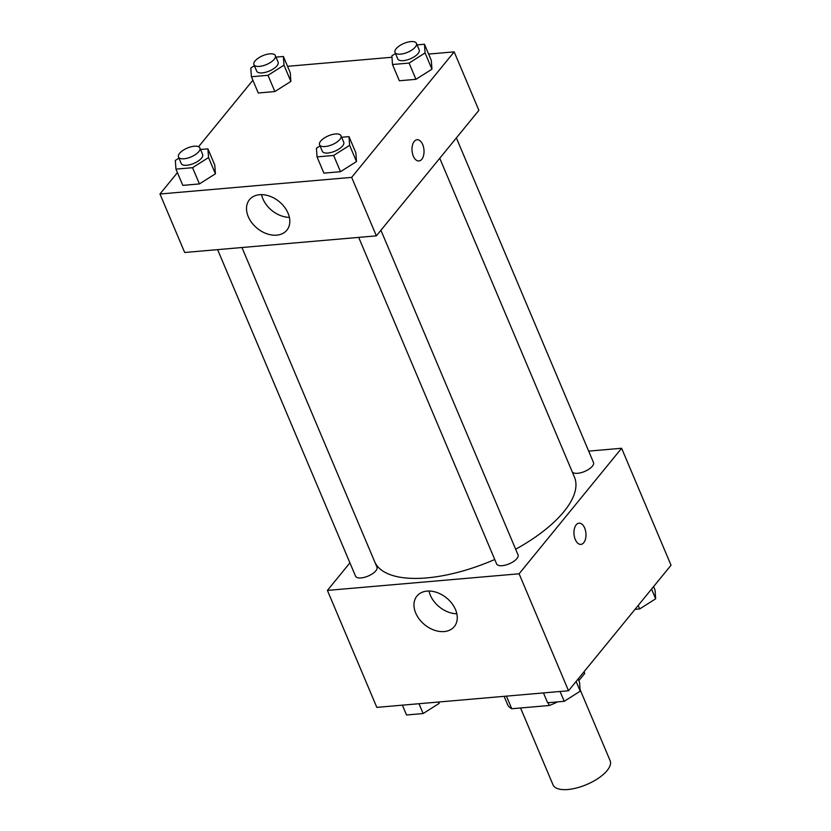 <?xml version="1.0" encoding="UTF-8"?>
<svg xmlns="http://www.w3.org/2000/svg" width="831" height="831" viewBox="0 0 831 831"><rect width="100%" height="100%" fill="white"/><g stroke="black" fill="none" stroke-linecap="round" stroke-linejoin="round"><path stroke-width="1.25" d="M520.559 707.981L553.02 784.838A30.996 12.818 -22.9 0 0 576.984 787.871A30.996 12.818 -22.9 0 0 607.129 770.555A30.996 12.818 -22.9 0 0 610.131 760.708L580.1 689.626M548.086 702.714L549.26 705.498L511.761 708.75A41.623 17.222 -22.9 0 1 507.544 704.491L504.105 696.336M583.954 671.843L584.671 673.525A41.623 17.222 -22.9 0 0 584.235 672.092L584.068 671.708M584.671 673.525L578.833 680.672M549.26 705.498A41.623 17.222 -22.9 0 0 557.559 701.894M506.432 696.139L511.761 708.75M588.68 451.119L621.619 448.262L671.033 565.236L568.518 690.748L376.827 707.378L327.414 590.405L349.924 562.857M444.159 631.57A24.13 17.295 39.2 0 1 419.385 619.292A24.13 17.295 39.2 0 1 416.923 596.076A24.13 17.295 39.2 0 1 446.548 597.936A24.13 17.295 39.2 0 1 454.297 626.595A24.13 17.295 39.2 0 1 444.159 631.57M621.619 448.262L519.105 573.785L568.518 690.748M519.105 573.785L327.414 590.405M428.993 591.028A24.13 17.295 -140.8 0 0 456.832 613.766M580.89 544.378A10.658 5.983 85 0 0 584.66 528.017A10.658 5.983 -95 0 1 580.89 544.378A10.658 5.983 -95 0 1 574.013 534.281A10.658 5.983 -95 0 1 579.051 523.156A10.658 5.983 -95 0 1 584.671 528.017A10.658 5.983 85 0 0 579.051 523.156M358.691 237.396L496.626 563.927A11.624 4.809 -22.9 0 0 509.206 563.833A11.624 4.809 -22.9 0 0 518.045 554.879L380.92 230.28M572.185 471.759A11.624 4.809 -22.9 0 0 581.326 472.621A11.624 4.809 -22.9 0 0 592.368 466.191A11.624 4.809 -22.9 0 0 593.49 462.503L456.375 137.904M217.608 249.632L355.543 576.163A11.624 4.809 -22.9 0 0 364.529 577.306A11.624 4.809 -22.9 0 0 375.83 570.814A11.624 4.809 -22.9 0 0 376.952 567.116L241.956 247.524M515.656 549.229A108.477 44.884 -22.9 0 0 563.969 511.574A108.477 44.884 -22.9 0 0 574.45 477.119L439.755 158.254M374.874 562.203A108.477 44.884 -22.9 0 0 494.746 559.492M428.619 54.077L454.173 51.865L478.885 110.346L376.36 235.859L184.669 252.489L159.968 194.007L177.429 172.63M391.983 57.256L287.536 66.314M356.489 161.567L355.876 152.873L356.489 161.567L340.502 171.695L356.489 161.567L349.622 145.321L333.636 155.449L317.037 156.893L316.424 148.198L320.049 145.903M323.893 173.139L340.502 171.695L323.893 173.139L317.037 156.893M215.406 173.804L214.793 165.109L215.406 173.804L199.419 183.931L215.406 173.804L208.539 157.558L192.553 167.685L175.954 169.129L175.341 160.435L178.966 158.139M182.81 185.375L199.419 183.931L182.81 185.375L175.954 169.129M290.86 81.417L290.248 72.723L290.86 81.417L274.864 91.555L290.86 81.417L283.994 65.171L268.008 75.309L251.409 76.753L250.796 68.059L254.411 65.763M258.264 92.999L274.864 91.555L258.264 92.999L251.409 76.753M454.173 51.865L351.658 177.377L159.968 194.007M198.588 146.713L252.884 80.243M431.943 69.181L431.331 60.486L431.943 69.181L415.947 79.319L431.943 69.181L425.077 52.935L409.091 63.073L392.492 64.517L391.879 55.822L395.494 53.527M399.347 80.763L415.947 79.319L399.347 80.763L392.492 64.517M288.056 213.203A24.13 17.295 39.2 0 1 286.851 230.197A24.13 17.295 39.2 0 1 257.226 228.328A24.13 17.295 39.2 0 1 249.477 199.669A24.13 17.295 39.2 0 1 269.504 196.095A24.13 17.295 39.2 0 1 288.056 213.203M351.658 177.377L376.36 235.859M414.243 141.426A10.658 5.983 -95 0 1 417.089 139.743A10.658 5.983 -95 0 1 423.966 149.84A10.658 5.983 -95 0 1 418.938 160.975A10.658 5.983 -95 0 1 412.498 153.61A10.658 5.983 -95 0 1 414.243 141.426M261.547 194.631A24.13 17.295 -140.8 0 0 289.385 217.369M418.928 160.975A10.658 5.983 85 0 0 423.966 149.84A10.658 5.983 85 0 0 417.089 139.743M341.634 137.26L349.01 136.627L349.622 145.321M319.571 144.781L322.314 151.284A11.624 4.809 -22.9 0 0 331.299 152.416A11.624 4.809 -22.9 0 0 342.611 145.924A11.624 4.809 -22.9 0 0 343.733 142.236L340.99 135.733A11.624 4.809 -22.9 0 0 328.411 135.827A11.624 4.809 -22.9 0 0 319.571 144.781A11.624 4.809 -22.9 0 0 328.557 145.924A11.624 4.809 -22.9 0 0 339.869 139.431A11.624 4.809 -22.9 0 0 340.99 135.733M349.01 136.627L355.876 152.873M333.636 155.449L340.502 171.695M200.551 149.497L207.927 148.863L208.539 157.558M178.488 157.017L181.231 163.52A11.624 4.809 -22.9 0 0 190.216 164.652A11.624 4.809 -22.9 0 0 201.528 158.16A11.624 4.809 -22.9 0 0 202.65 154.473L199.897 147.97A11.624 4.809 -22.9 0 0 187.328 148.063A11.624 4.809 -22.9 0 0 178.488 157.017A11.624 4.809 -22.9 0 0 187.474 158.16A11.624 4.809 -22.9 0 0 198.775 151.668A11.624 4.809 -22.9 0 0 199.897 147.97M207.927 148.863L214.793 165.109M192.553 167.685L199.419 183.931M417.089 44.884L424.464 44.24L425.077 52.935M395.026 52.405L397.769 58.897A11.624 4.809 -22.9 0 0 406.754 60.04A11.624 4.809 -22.9 0 0 418.066 53.548A11.624 4.809 -22.9 0 0 419.188 49.86L416.435 43.357A11.624 4.809 -22.9 0 0 403.866 43.451A11.624 4.809 -22.9 0 0 395.026 52.405A11.624 4.809 -22.9 0 0 404.011 53.537A11.624 4.809 -22.9 0 0 415.313 47.045A11.624 4.809 -22.9 0 0 416.435 43.357M424.464 44.24L431.331 60.486M409.091 63.073L415.947 79.319M275.996 57.121L283.381 56.477L283.994 65.171M253.943 64.641L256.686 71.134A11.624 4.809 -22.9 0 0 265.671 72.276A11.624 4.809 -22.9 0 0 276.983 65.784A11.624 4.809 -22.9 0 0 278.105 62.096L275.352 55.594A11.624 4.809 -22.9 0 0 262.773 55.687A11.624 4.809 -22.9 0 0 253.943 64.641A11.624 4.809 -22.9 0 0 262.928 65.774A11.624 4.809 -22.9 0 0 274.23 59.281A11.624 4.809 -22.9 0 0 275.352 55.594M283.381 56.477L290.248 72.723M268.008 75.309L274.864 91.555M578.116 678.989L579.591 682.49L580.204 691.184L564.218 701.312L547.619 702.756L543.464 692.919M576.101 681.462L580.204 691.184M560.063 691.485L564.218 701.312M439.017 701.977L439.121 703.421L423.135 713.549L406.536 714.992L402.381 705.155M438.529 702.029L439.121 703.421M418.98 703.722L423.135 713.549M653.571 586.613L655.046 590.114L655.659 598.808L639.673 608.936L635.009 609.341M651.556 589.086L655.659 598.808M638.198 605.446L639.673 608.936"/></g></svg>
